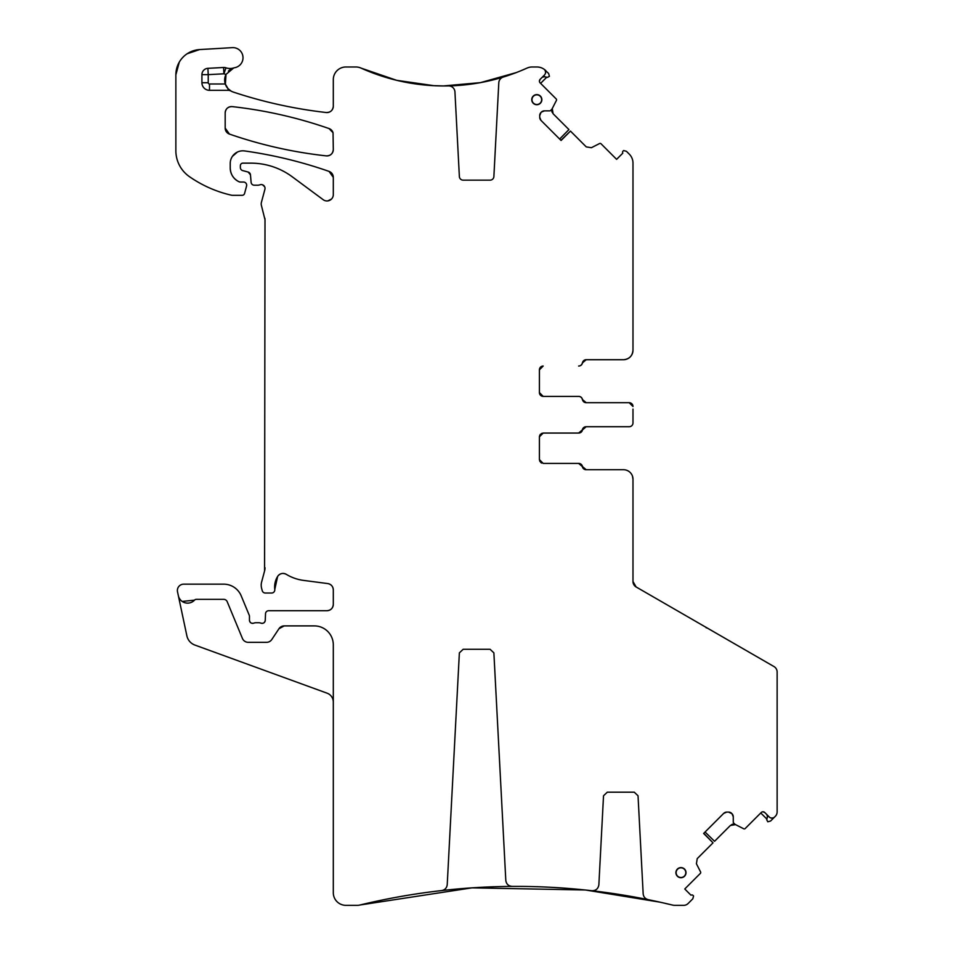 <?xml version="1.0" encoding="UTF-8"?>
<svg xmlns="http://www.w3.org/2000/svg" width="953" height="953" viewBox="0 0 953 953"><rect width="100%" height="100%" fill="white"/><g stroke="black" fill="none" stroke-linecap="round" stroke-linejoin="round"><path stroke-width="1.43" d="M633.888 584.749L636.139 586.977L632.983 581.497L633.459 583.891M706.161 627.789A2.525 2.525 0 0 1 707.424 628.134A2.525 2.525 0 0 0 706.161 627.789M731.666 813.374A4.431 4.431 0 0 0 728.533 812.075L731.975 813.695A4.431 4.431 0 0 1 733.274 816.816L733.274 822.32A0.631 0.631 0 0 0 733.453 822.773L734.989 824.309A0.631 0.631 0 0 0 735.144 824.416L743.721 828.788A1.263 1.263 0 0 0 745.186 828.55L761.209 812.528A2.525 2.525 0 0 1 764.782 812.528L769.262 816.995A3.788 3.788 0 0 0 774.622 816.995L775.289 816.34A6.326 6.326 0 0 0 777.136 811.861L777.136 672.02A6.326 6.326 0 0 0 773.979 666.552L636.139 586.977A6.326 6.326 0 0 1 632.983 581.497L632.983 479.204A9.482 9.482 0 0 0 623.5 469.722L586.095 469.722A3.788 3.788 0 0 1 582.354 466.565L578.614 463.408L543.198 463.408L539.41 459.608L539.41 436.843L543.198 433.055L578.614 433.055L582.354 429.898A3.788 3.788 0 0 1 586.095 426.73L629.194 426.73A3.788 3.788 0 0 0 632.983 422.941L632.983 409.111M326.26 112.525A6.326 6.326 0 0 0 333.3 106.248C332.811 110.417 330.465 112.514 326.26 112.525C294.584 108.916 263.612 102.102 233.342 92.084A460.287 460.287 0 0 0 326.26 112.525M231.162 91.119A12.639 12.639 0 0 0 233.342 92.084A12.639 12.639 0 0 1 225.301 83.995L228.077 88.712L231.162 91.119A6.326 6.326 0 0 0 228.077 90.321L228.077 88.712M244.635 150.943C273.451 154.994 301.589 161.807 329.059 171.397L333.3 177.365A6.326 6.326 0 0 0 329.059 171.397A442.573 442.573 0 0 0 244.635 150.943A12.639 12.639 0 0 0 230.233 163.463L230.233 167.99A15.177 15.177 0 0 0 239.024 181.761A3.157 3.157 0 0 0 240.359 182.047L243.515 182.047A3.157 3.157 0 0 1 246.565 186.026L244.576 193.447A2.525 2.525 0 0 1 242.133 195.329L232.746 195.329A6.326 6.326 0 0 1 231.341 195.174A120.126 120.126 0 0 1 189.409 176.639A31.616 31.616 0 0 1 175.864 150.693L175.864 74.822A25.29 25.29 0 0 1 199.665 49.568L232.294 47.65A10.114 10.114 0 0 1 242.932 56.465A10.114 10.114 0 0 1 234.855 67.675A12.639 12.639 0 0 0 233.688 67.961A12.639 12.639 0 0 1 225.956 67.818A6.326 6.326 0 0 0 223.574 67.484L207.897 68.33A6.326 6.326 0 0 0 201.917 74.644L201.917 82.732A7.588 7.588 0 0 0 209.493 90.321L228.077 90.321M333.3 177.365L333.3 194.626A6.326 6.326 0 0 1 323.21 199.713L292.226 176.781A69.545 69.545 0 0 0 250.853 163.142L242.884 163.142A2.525 2.525 0 0 0 240.359 165.679L240.359 167.537A3.157 3.157 0 0 0 242.693 170.587L248.125 172.04L250.46 174.828A3.157 3.157 0 0 0 248.125 172.04M250.46 174.828L251.115 182.321A3.157 3.157 0 0 0 254.26 185.216L257.715 185.216A6.326 6.326 0 0 0 259.919 184.811A3.788 3.788 0 0 1 264.898 189.349L261.432 202.286A6.326 6.326 0 0 0 261.432 205.562L265.005 219.75A6.326 6.326 0 0 0 264.791 218.118M265.005 219.75L264.577 570.966A12.639 12.639 0 0 0 265.005 567.69M264.577 570.966L261.646 581.902A12.639 12.639 0 0 0 261.646 588.454L262.242 590.669A3.157 3.157 0 0 0 265.303 593.016L271.629 593.016A3.157 3.157 0 0 0 274.774 589.478L277.633 576.422A20.227 20.227 0 0 0 274.774 589.478M286.293 574.337A6.326 6.326 0 0 0 277.633 576.422C279.944 573.361 282.838 572.67 286.293 574.337A44.255 44.255 0 0 0 303.495 580.389L327.796 583.581C331.191 584.308 333.026 586.393 333.3 589.859A6.326 6.326 0 0 0 327.796 583.581M333.3 589.859L333.3 604.393C332.919 608.24 330.81 610.337 326.974 610.718A6.326 6.326 0 0 0 333.3 604.393M265.256 620.332C264.779 622.726 263.35 623.667 260.955 623.155A3.157 3.157 0 0 0 265.256 620.332L265.518 613.756A3.157 3.157 0 0 1 268.675 610.718L326.974 610.718M260.955 623.155A6.326 6.326 0 0 0 258.692 622.726L256.023 622.726A6.326 6.326 0 0 0 253.748 623.155C251.294 623.655 249.865 622.678 249.46 620.2A3.157 3.157 0 0 0 253.748 623.155M333.3 702.087A9.482 9.482 0 0 0 327.058 693.165L194.924 645.074A12.639 12.639 0 0 1 186.871 635.818L177.52 591.801A6.326 6.326 0 0 1 183.703 584.165L223.693 584.165A18.965 18.965 0 0 1 241.216 595.875L249.221 615.197A3.157 3.157 0 0 1 249.46 616.412L249.46 620.2M178.33 595.625A9.482 9.482 0 0 0 194.519 600.14A2.525 2.525 0 0 1 196.366 599.342L223.693 599.342A3.788 3.788 0 0 1 227.195 601.677L242.419 638.427A6.326 6.326 0 0 0 248.256 642.334L266.53 642.334A6.326 6.326 0 0 0 271.796 639.511L278.967 628.718L284.232 625.895A6.326 6.326 0 0 0 278.967 628.718M284.232 625.895L314.323 625.895A18.965 18.965 0 0 1 333.3 644.859L333.3 892.711A12.639 12.639 0 0 0 345.939 905.35L357.065 905.35A12.639 12.639 0 0 0 360.043 904.993L471.961 887.851L585.166 889.983M664.944 903.289L672.163 904.993A663.574 663.574 0 0 0 648.231 899.668C645.217 898.858 643.525 896.904 643.168 893.807L638.034 795.767L634.245 792.181L607.311 792.181L603.523 795.767L598.865 884.765C598.222 888.756 595.875 890.745 591.825 890.721A663.574 663.574 0 0 0 512.154 886.397C508.449 886.087 506.341 884.086 505.805 880.405L493.88 652.876L490.092 649.291L463.158 649.291L459.37 652.876L447.231 884.622C446.802 887.97 444.932 889.947 441.62 890.578A663.574 663.574 0 0 0 360.043 904.993A663.574 663.574 0 0 1 430.399 891.937A663.574 663.574 0 0 0 360.043 904.993M659.226 902.003L655.354 901.157A663.574 663.574 0 0 1 672.163 904.993A12.639 12.639 0 0 0 675.141 905.35L683.658 905.35A6.326 6.326 0 0 0 688.126 903.504L692.807 898.81L693.57 895.987L692.879 895.308A1.263 1.263 0 0 0 691.652 894.974L690.949 895.165L684.766 888.982L700.348 873.401A1.263 1.263 0 0 0 700.574 871.924L696.417 863.763L697.227 858.629L713.023 842.833L703.636 833.446L723.708 813.374L726.829 812.075A4.431 4.431 0 0 0 723.708 813.374M728.533 812.075L726.829 812.075M543.198 396.388L578.721 396.388A3.788 3.788 0 0 1 582.462 399.545L586.202 402.702L582.462 399.545A3.788 3.788 0 0 0 586.202 402.702L629.194 402.702L632.983 406.502A3.788 3.788 0 0 0 629.194 402.702L586.095 402.702L582.354 399.545A3.788 3.788 0 0 0 578.614 396.388L543.198 396.388L539.41 392.588A3.788 3.788 0 0 0 543.198 396.388L539.41 392.588L539.41 369.835L543.198 366.035A3.788 3.788 0 0 0 539.41 369.835L543.198 366.035A3.788 3.788 0 0 0 539.41 369.835M578.614 366.035L578.721 366.035A3.788 3.788 0 0 0 582.462 362.879L586.202 359.71L623.5 359.71L586.095 359.71L582.354 362.879A3.788 3.788 0 0 1 578.614 366.035M632.447 353.384A9.482 9.482 0 0 0 632.983 350.227C632.423 355.993 629.254 359.15 623.5 359.71A9.482 9.482 0 0 0 632.447 353.384L632.447 353.384A9.482 9.482 0 0 0 632.983 350.227L632.983 163.082A12.639 12.639 0 0 0 629.278 154.136L626.443 151.313L623.619 150.55L622.94 151.241A1.263 1.263 0 0 0 622.607 152.456L622.797 153.159L616.615 159.354L601.033 143.772A1.263 1.263 0 0 0 599.568 143.546L591.396 147.703L586.262 146.893L570.466 131.085L561.079 140.484L541.006 120.412L539.72 117.29A4.431 4.431 0 0 0 541.006 120.412M539.72 115.587L541.006 112.454A4.431 4.431 0 0 0 539.72 115.587L539.72 117.29M541.006 112.454L541.328 112.144A4.431 4.431 0 0 1 544.449 110.846L541.328 112.144M543.424 76.585L547.499 77.348L549.416 76.335L548.654 73.512L543.96 69.152C545.962 70.915 546.14 72.857 544.52 74.977L540.16 79.325A2.525 2.525 0 0 0 540.16 82.911L556.183 98.933A1.263 1.263 0 0 1 556.421 100.399L552.049 108.976A0.631 0.631 0 0 1 551.942 109.13L550.405 110.667A0.631 0.631 0 0 1 549.952 110.846L544.449 110.846M543.96 69.152A12.639 12.639 0 0 0 536.884 66.984L532.239 66.984A12.639 12.639 0 0 0 527.033 68.092L520.707 70.82M503.255 77.062A6.326 6.326 0 0 0 498.8 82.78L493.88 176.555A3.788 3.788 0 0 1 490.092 180.153L463.158 180.153A3.788 3.788 0 0 1 459.37 176.555L454.938 91.893A6.326 6.326 0 0 0 448.482 85.901A201.941 201.941 0 0 0 527.033 68.092A201.941 201.941 0 0 1 511.201 74.441A201.941 201.941 0 0 0 527.033 68.092M434.02 85.699L396.698 80.326L361.02 68.092A201.941 201.941 0 0 0 448.482 85.901M444.015 85.949A201.941 201.941 0 0 1 439.059 85.889A201.941 201.941 0 0 0 444.015 85.949L432.972 85.639A201.941 201.941 0 0 1 361.02 68.092A12.639 12.639 0 0 0 355.826 66.984L345.939 66.984A12.639 12.639 0 0 0 333.3 79.623L333.3 106.248M536.813 104.723A5.063 5.063 0 0 0 541.864 99.672A5.063 5.063 0 0 0 536.813 94.609A5.063 5.063 0 0 0 531.75 99.672A5.063 5.063 0 0 0 536.813 104.723M333.3 149.585C332.811 153.755 330.477 155.851 326.283 155.875A6.326 6.326 0 0 0 333.3 149.585L333.038 132.729A6.326 6.326 0 0 0 329.047 128.56A442.573 442.573 0 0 0 232.198 106.617A6.326 6.326 0 0 0 225.182 112.895L225.182 128.095A6.326 6.326 0 0 0 229.435 134.075A442.573 442.573 0 0 0 326.283 155.875C293.179 152.242 260.896 144.963 229.435 134.075L225.182 128.095M680.966 877.713A5.063 5.063 0 0 0 686.017 872.662A5.063 5.063 0 0 0 680.966 867.599A5.063 5.063 0 0 0 675.903 872.662A5.063 5.063 0 0 0 680.966 877.713M705.077 832.005L714.547 841.308L730.415 825.441L732.976 824.178M733.345 824.154L734.013 824.166M585.75 890.042L659.762 902.122M262.528 184.799L264.672 186.752M331.525 199.022L327.796 200.904M232.413 156.375L237.321 152.111M240.359 182.047L239.024 181.761C233.425 178.866 230.495 174.28 230.233 167.99M199.665 49.568L187.169 53.749M179.295 62.112L175.864 74.822M242.979 57.049L242.836 55.87M225.384 84.269L226.016 74.394A12.639 12.639 0 0 0 233.342 92.084M516.264 72.583L480.431 82.637L443.359 85.949M439.571 85.901L437.129 85.83M559.637 139.043L568.941 129.572L553.074 113.705L551.811 111.144M551.787 110.774L551.799 110.107M539.458 436.271L543.198 433.055L578.721 433.055A3.788 3.788 0 0 0 582.462 429.898L586.202 426.73L629.194 426.73M623.5 469.722L586.202 469.722L582.462 466.565A3.788 3.788 0 0 0 586.202 469.722L582.462 466.565A3.788 3.788 0 0 0 578.721 463.408L543.198 463.408L539.41 459.608L539.874 461.431M632.983 479.204L632.447 476.059M225.182 112.895C225.658 108.737 228.005 106.641 232.198 106.617C265.303 110.298 297.586 117.612 329.047 128.56L333.038 132.729M633.483 583.963A6.326 6.326 0 0 0 633.805 584.618A6.326 6.326 0 0 1 633.483 583.963M225.956 67.818L223.919 73.798A18.965 18.965 0 0 0 226.028 74.382L233.688 67.961M441.442 890.59A663.574 663.574 0 0 0 436.486 891.174L441.442 890.59A663.574 663.574 0 0 0 436.486 891.174L430.399 891.937M512.154 886.397A663.574 663.574 0 0 0 441.62 890.578M546.51 887.076L541.423 886.862M588.096 890.305L577.089 889.185M648.231 899.668A663.574 663.574 0 0 0 591.825 890.721M713.023 842.833L703.79 833.279M733.274 816.816L731.975 813.695M764.782 812.528L762.948 811.789M771.191 818.031L772.978 817.96M767.534 815.792L766.76 819.866L767.784 821.784L770.596 821.021L774.622 816.995M632.983 420.333L632.983 422.941M570.466 131.085L560.912 140.317M540.16 79.325L539.422 81.172M545.604 72.69L545.295 70.748M545.819 70.689A12.639 12.639 0 0 0 536.884 66.984A12.639 12.639 0 0 1 545.819 70.689L545.783 70.641M511.201 74.441L515.073 73.036M536.813 104.508A4.836 4.836 0 0 0 541.649 99.672A4.836 4.836 0 0 0 536.813 94.835A4.836 4.836 0 0 0 531.977 99.672A4.836 4.836 0 0 0 536.813 104.508M680.966 877.499A4.836 4.836 0 0 0 685.803 872.662A4.836 4.836 0 0 0 680.966 867.826A4.836 4.836 0 0 0 676.13 872.662A4.836 4.836 0 0 0 680.966 877.499M760.768 812.98L766.951 819.163M731.904 824.464L732.583 824.25M182.226 601.45L194.519 600.14M292.226 176.781A69.545 69.545 0 0 0 250.853 163.142A69.545 69.545 0 0 1 292.226 176.781M234.855 67.675A12.639 12.639 0 0 0 228.398 71.118A12.639 12.639 0 0 1 234.855 67.675M540.613 83.352L546.796 77.157M552.097 112.216L551.882 111.525M582.462 362.879L586.202 359.71A3.788 3.788 0 0 0 582.462 362.879M582.462 429.898L586.202 426.73A3.788 3.788 0 0 0 582.462 429.898M539.732 435.33L540.351 434.342M541.387 433.52L543.198 433.055M541.685 463.087L540.696 462.455M730.415 825.441L735.549 824.631M767.522 817.055L766.867 814.601M553.074 113.705L552.264 108.559M544.687 76.597L542.245 77.253M672.163 904.993A663.574 663.574 0 0 0 655.354 901.157M361.02 68.092A201.941 201.941 0 0 0 432.972 85.639M223.574 67.484L223.919 73.798L208.231 74.644L208.231 82.732A1.263 1.263 0 0 0 209.493 83.995L225.301 83.995M209.493 90.321L209.493 83.995M208.231 82.732L201.917 82.732M201.917 74.644L208.231 74.644L207.897 68.33"/></g></svg>
